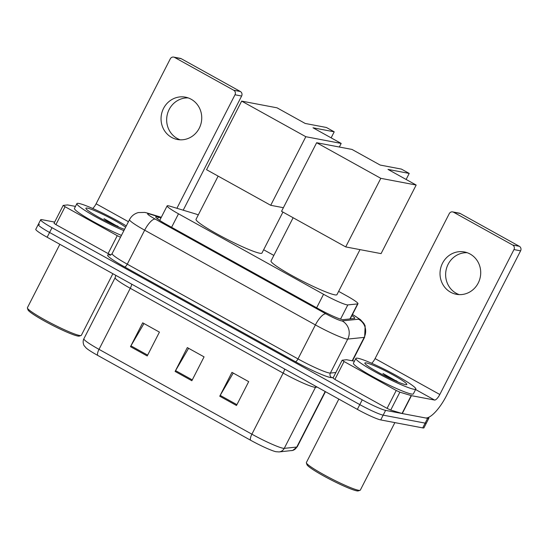 <?xml version="1.0" encoding="UTF-8"?>
<svg xmlns="http://www.w3.org/2000/svg" width="548" height="548" viewBox="0 0 548 548"><rect width="100%" height="100%" fill="white"/><g stroke="black" fill="none" stroke-linecap="round" stroke-linejoin="round"><path stroke-width="0.82" d="M198.294 214.898A20.201 2.007 27.1 0 0 195.348 213.864L169.798 206.137A20.201 2.007 27.1 0 0 168.394 205.781A20.201 2.007 27.1 0 0 167.147 205.863A20.201 2.007 27.1 0 0 178.497 213.809L323.546 294.29A20.201 2.007 27.1 0 0 347.816 304.914L357.625 303.907A20.201 2.007 27.1 0 0 357.967 303.743A20.201 2.007 27.1 0 0 346.624 295.797L338.637 291.372M273.842 255.416L263.65 249.758M160.982 217.926L158.406 217.145A20.201 2.007 27.1 0 0 156.995 216.789A20.201 2.007 27.1 0 0 155.755 216.871A20.201 2.007 27.1 0 0 167.106 224.817L318.861 309.024A20.201 2.007 27.1 0 0 343.13 319.648L354.412 318.484A20.201 2.007 27.1 0 0 354.755 318.32A20.201 2.007 27.1 0 0 351.926 315.559M428.406 417.425A20.201 2.007 -152.9 0 1 428.844 418.268A20.201 2.007 -152.9 0 1 427.598 418.35L385.607 410.384A20.201 2.007 -152.9 0 1 362.242 399.835L52.019 227.701A20.201 2.007 -152.9 0 1 40.668 219.755A20.201 2.007 -152.9 0 1 41.908 219.673L54.649 222.084M428.844 418.268L426.399 423.035A20.201 2.007 -152.9 0 1 425.159 423.125L383.168 415.151A20.201 2.007 -152.9 0 1 359.796 404.609L49.58 232.468A20.201 2.007 -152.9 0 1 38.23 224.529A20.201 2.007 -152.9 0 1 39.47 224.44M38.23 224.529L35.784 229.297A20.201 2.007 -152.9 0 0 47.135 237.243L357.358 409.377A20.201 2.007 -152.9 0 0 380.723 419.926L422.72 427.899A20.201 2.007 -152.9 0 0 423.96 427.81L426.399 423.035A20.201 2.007 -152.9 0 1 425.159 423.125L383.168 415.151A20.201 2.007 -152.9 0 1 359.796 404.609L49.58 232.468A20.201 2.007 -152.9 0 1 38.23 224.529L40.668 219.755M236.489 405.499L248.696 381.641L231.962 372.352L219.748 396.211L236.489 405.499M233.243 373.065L220.2 395.389A5.384 1.719 119 0 0 219.748 396.211M147.22 355.96L159.427 332.109L142.686 322.82L130.479 346.672L147.22 355.96M143.973 323.532L130.931 345.85A5.384 1.719 119 0 0 130.479 346.672M191.855 380.73L204.061 356.871L187.32 347.583L175.113 371.441L191.855 380.73M188.608 348.295L175.566 370.619A5.384 1.719 119 0 0 175.113 371.441M291.57 450.634A6.734 6.624 -95.9 0 0 296.763 447.058A26.934 2.671 27.1 0 0 297.221 446.846L292.721 450.429L279.062 451.929L275.939 451.71A22.084 2.192 -152.9 0 1 250.559 440.215L97.681 355.385A22.084 2.192 -152.9 0 1 86.118 347.973L84.234 345.767C84.495 346.548 81.981 342.363 83.885 338.767A26.934 2.671 27.1 0 0 99.017 349.357A6.734 2.151 119 0 0 97.681 355.385M180.217 139.815A21.543 20.303 100.7 0 1 177.237 138.473A21.543 20.303 100.7 0 1 167.441 113.916A21.543 20.303 100.7 0 1 188.176 97.9M191.156 99.243A21.543 20.303 -79.3 0 0 185.409 97.16A21.543 20.303 -79.3 0 0 162.27 111.402A21.543 20.303 -79.3 0 0 171.627 137.411A21.543 20.303 -79.3 0 0 177.374 139.493A21.543 20.303 -79.3 0 0 200.513 125.252A21.543 20.303 -79.3 0 0 191.156 99.243M110.806 254.909L108.093 253.566L117.251 235.674L65.075 206.726L55.923 224.618L54.033 223.296L63.184 205.404L65.075 206.726M108.093 253.566L55.923 224.618M173.689 57.102L180.319 58.362A3.363 3.172 100.7 0 1 181.217 58.684L174.586 57.424A3.363 3.172 -79.3 0 0 170.27 58.862L96.112 203.781A6.734 2.151 -61 0 1 92.687 208.473M240.36 91.502A3.363 3.172 100.7 0 1 241.627 96.03L234.996 94.777A3.363 3.172 -79.3 0 0 233.729 90.242L240.36 91.502L181.217 58.684M183.21 210.192L241.627 96.03M233.729 90.242L174.586 57.424M234.996 94.777L176.908 208.288M75.466 206.411L67.589 204.931L63.184 205.404M117.251 235.674L120.498 237.236M112.874 273.719L81.344 335.328A30.298 3.007 -152.9 0 1 81.07 335.527L79.275 336.095A28.948 2.877 -152.9 0 1 77.754 336.034A28.948 2.877 -152.9 0 1 49.553 323.772A28.948 2.877 -152.9 0 1 27.989 309.853L27.4 308.065A30.298 3.007 -152.9 0 1 27.4 307.729L59.855 244.298M81.07 335.527A30.298 3.007 -152.9 0 1 79.481 335.458A30.298 3.007 -152.9 0 1 49.964 322.628A30.298 3.007 -152.9 0 1 27.4 308.065M123.875 230.633A33.661 3.343 -152.9 0 1 92.235 214.83A33.661 3.343 -152.9 0 1 76.898 203.616A33.661 3.343 -152.9 0 1 78.967 203.466A33.661 3.343 -152.9 0 1 126.293 225.906M121.437 235.407A33.661 3.343 -152.9 0 1 89.79 219.597A33.661 3.343 -152.9 0 1 74.46 208.384L76.898 203.616M119.306 227.352L103.976 218.659L110.662 223.447M124.554 229.304A23.564 2.343 -152.9 0 1 101.462 218.755A23.564 2.343 -152.9 0 1 85.885 208.473A23.564 2.343 -152.9 0 1 87.338 208.11A23.564 2.343 -152.9 0 1 105.915 215.844A23.564 2.343 -152.9 0 1 125.615 227.242M119.135 227.283L117.073 225.79M115.464 225.687L103.976 218.659M282.932 212.076L261.965 253.053A37.031 3.678 -152.9 0 1 259.69 253.21A37.031 3.678 -152.9 0 1 221.995 236.674A37.031 3.678 -152.9 0 1 196.04 219.31L218.138 176.12M313.004 127.794L334.218 131.821L326.409 127.485L305.195 123.458L277.014 107.819L241.654 101.113L305.818 136.712L341.178 143.425L313.004 127.794M331.136 137.849L334.218 131.821M341.178 143.425L339.335 147.028M305.818 136.712L270.719 205.301L283.385 207.706M270.719 205.301L206.555 169.695L241.654 101.113M360.002 249.621L336.952 294.66A37.031 3.678 -152.9 0 1 334.677 294.817A37.031 3.678 -152.9 0 1 296.982 278.281A37.031 3.678 -152.9 0 1 271.027 260.923L293.125 217.734M387.991 169.401L409.212 173.428L401.396 169.092L380.182 165.064L352.001 149.433L316.641 142.72L380.805 178.326L416.165 185.039L387.991 169.401M406.123 179.463L409.212 173.428M416.165 185.039L381.072 253.621L345.706 246.908L281.542 211.309L316.641 142.72M380.805 178.326L345.706 246.908M459.197 294.619A21.543 20.303 100.7 0 1 456.21 293.276A21.543 20.303 100.7 0 1 446.415 268.719A21.543 20.303 100.7 0 1 467.149 252.703M470.136 254.039A21.543 20.303 -79.3 0 0 464.382 251.957A21.543 20.303 -79.3 0 0 441.25 266.198A21.543 20.303 -79.3 0 0 450.6 292.214A21.543 20.303 -79.3 0 0 456.347 294.297A21.543 20.303 -79.3 0 0 479.486 280.055A21.543 20.303 -79.3 0 0 470.136 254.039M396.225 390.477L399.882 392.176L411.438 395.656L402.28 413.548L390.731 410.068L387.066 408.37L396.225 390.477L344.055 361.529L334.897 379.422L333.006 378.099L342.164 360.207L344.055 361.529M387.066 408.37L334.897 379.422M402.28 413.548L425.392 417.932A26.934 8.59 119 0 0 446.442 395.759L520.6 250.833L513.969 249.573L439.811 394.498A6.734 2.151 -61 0 1 434.543 400.04L411.438 395.656M452.662 211.905L459.293 213.158A3.363 3.172 100.7 0 1 460.197 213.487L453.566 212.227A3.363 3.172 -79.3 0 0 449.25 213.658L375.085 358.584A6.734 2.151 -61 0 1 371.66 363.276M513.969 249.573A3.363 3.172 -79.3 0 0 512.709 245.045L519.34 246.305L460.197 213.487M519.34 246.305A3.363 3.172 100.7 0 1 520.6 250.833M512.709 245.045L453.566 212.227M354.44 361.207L346.562 359.728L342.164 360.207M394.868 422.611L360.317 490.131A30.298 3.007 -152.9 0 1 360.05 490.33L358.248 490.898A28.948 2.877 -152.9 0 1 356.727 490.837A28.948 2.877 -152.9 0 1 328.526 478.575A28.948 2.877 -152.9 0 1 306.962 464.656L306.373 462.861A30.298 3.007 -152.9 0 1 306.38 462.526L338.835 399.102M360.05 490.33A30.298 3.007 -152.9 0 1 358.454 490.261A30.298 3.007 -152.9 0 1 328.937 477.431A30.298 3.007 -152.9 0 1 306.373 462.861M413.74 389.231A33.661 3.343 -152.9 0 1 379.469 374.195A33.661 3.343 -152.9 0 1 355.871 358.413A33.661 3.343 -152.9 0 1 357.94 358.269A33.661 3.343 -152.9 0 1 392.21 373.304A33.661 3.343 -152.9 0 1 415.809 389.087A33.661 3.343 -152.9 0 1 413.74 389.231M415.809 389.087L413.37 393.854A33.661 3.343 -152.9 0 1 411.295 393.998A33.661 3.343 -152.9 0 1 377.031 378.963A33.661 3.343 -152.9 0 1 353.433 363.187L355.871 358.413M398.28 382.148L382.956 373.462L389.635 378.25M366.311 362.913A23.564 2.343 -152.9 0 1 391.32 373.983A23.564 2.343 -152.9 0 1 406.609 384.634A23.564 2.343 -152.9 0 1 405.369 384.586A23.564 2.343 -152.9 0 1 382.415 374.606A23.564 2.343 -152.9 0 1 364.858 363.276A23.564 2.343 -152.9 0 1 366.311 362.913M398.108 382.079L396.053 380.593M394.437 380.49L382.956 373.462M171.593 227.304L178.497 213.809M349.925 318.943L357.625 303.907M340.548 319.121L347.816 304.914M316.641 307.791L323.546 294.29M161.174 217.542L149.385 213.973A13.467 1.336 27.1 0 0 148.446 213.734A13.467 1.336 27.1 0 0 155.187 219.09L325.916 313.826A13.467 1.336 27.1 0 0 341.5 320.861A13.467 1.336 27.1 0 0 342.096 320.909L358.529 319.217A13.467 1.336 27.1 0 0 352.453 314.518M352.528 360.844L364.646 337.171A26.934 2.671 -152.9 0 1 364.18 337.39L347.747 339.082A26.934 2.671 -152.9 0 1 346.555 338.979A26.934 2.671 -152.9 0 1 315.395 324.916L144.665 230.181A26.934 2.671 -152.9 0 1 129.527 219.59L112.135 253.58A26.934 2.671 27.1 0 0 127.266 264.17L298.002 358.913A26.934 2.671 27.1 0 0 329.156 372.969A26.934 2.671 27.1 0 0 330.355 373.078L335.869 372.51M333.335 377.456L331.766 377.62A30.298 3.007 -152.9 0 1 295.365 361.68L124.636 266.945A3.363 1.075 119 0 0 127.266 264.17L144.665 230.181A13.467 4.295 -61 0 1 155.187 219.09M331.766 377.62A3.363 3.309 84.1 0 1 330.355 373.078L347.747 339.082A13.467 13.248 -95.9 0 0 342.096 320.909M124.636 266.945A30.298 3.007 -152.9 0 1 109.477 254.902A30.298 3.007 -152.9 0 1 110.326 255.087M52.019 227.701L47.135 237.243M362.242 399.835L357.358 409.377M385.607 410.384L380.723 419.926M427.598 418.35L422.72 427.899M325.916 313.826A13.467 4.295 -61 0 0 315.395 324.916L298.002 358.913A3.363 1.075 119 0 1 295.365 361.68M358.529 319.217A13.467 13.248 -95.9 0 1 364.18 337.39L352.206 360.783M149.385 213.973A13.467 11.755 -73.2 0 0 147.179 213.014L161.304 217.282M157.523 218.858L158.406 217.145M284.624 369.016A6.734 2.151 -61 0 1 283.145 373.113L130.266 288.282A26.934 2.671 -152.9 0 1 115.135 277.692L83.885 338.767M279.062 451.929A6.734 6.624 -95.9 0 0 284.254 448.353L315.504 387.278A26.934 2.671 -152.9 0 1 314.305 387.176A26.934 2.671 -152.9 0 1 283.145 373.113L251.895 434.187A26.934 2.671 27.1 0 0 284.254 448.353L296.763 447.058L325.176 391.525M250.559 440.215A6.734 2.151 -61 0 1 251.895 434.187L99.017 349.357L130.266 288.282A6.734 2.151 -61 0 0 131.746 284.186M317.217 387.107L315.504 387.278A6.734 6.624 84.1 0 1 316.011 386.436M192.28 379.894L175.566 370.619M147.645 355.125L130.931 345.85M236.914 404.664L220.2 395.389M128.438 221.721L96.112 203.781M439.811 394.498L375.085 358.584M434.543 400.04L415.583 389.518M402.047 413.487L411.206 395.594M399.882 392.176L390.731 410.068M159.715 220.399L167.147 205.863M350.206 318.915L357.967 303.743M147.179 213.014L144.857 212.432L138.384 212.562C134.424 213.624 131.472 215.967 129.527 219.59M110.374 255.224L109.888 255.156C110.511 255.217 111.258 254.69 112.135 253.58M364.646 337.171L365.146 325.855L363.845 323.361L360.447 319.642L352.487 314.449M297.221 446.846L325.45 391.676M115.813 275.349L115.135 277.692"/></g></svg>
